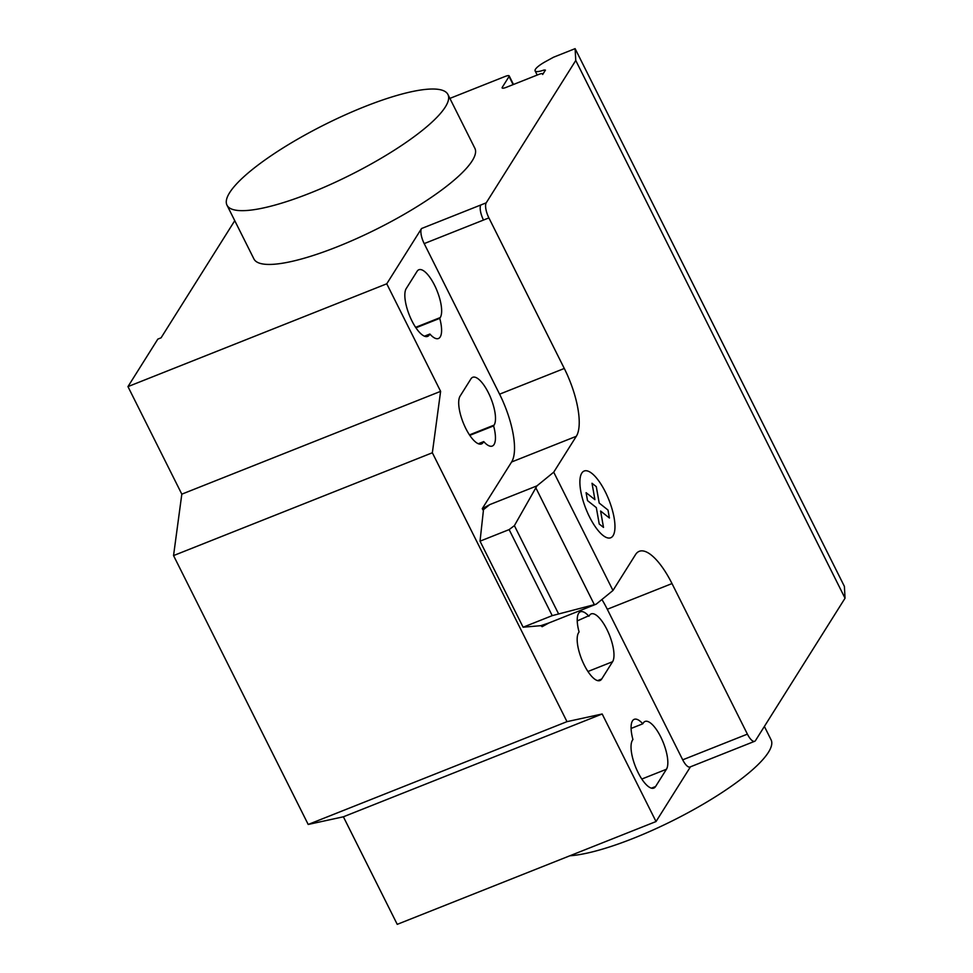 <?xml version="1.0" encoding="UTF-8"?>
<svg xmlns="http://www.w3.org/2000/svg" width="973" height="973" viewBox="0 0 973 973"><rect width="100%" height="100%" fill="white"/><g stroke="black" fill="none" stroke-linecap="round" stroke-linejoin="round"><path stroke-width="1.46" d="M445.306 107.006A123.559 28.266 153.4 0 1 330.102 184.627A123.559 28.266 153.4 0 1 226.989 205.169A123.559 28.266 153.4 0 1 229.64 192.678A123.559 28.266 153.4 0 1 344.843 115.045A123.559 28.266 153.4 0 1 447.945 94.515A123.559 28.266 153.4 0 1 445.306 107.006M226.989 205.169L253.917 258.94A123.559 28.266 -26.6 0 0 357.03 238.409A123.559 28.266 -26.6 0 0 472.233 160.776A123.559 28.266 -26.6 0 0 474.873 148.297L447.945 94.515M764.389 726.442L771.078 739.808A123.559 28.266 153.4 0 1 768.439 752.287A123.559 28.266 153.4 0 1 681.003 816.444A123.559 28.266 153.4 0 1 569.825 855.79M655.583 786.525A26.563 9.134 -111.7 0 1 653.807 788.094A26.563 9.134 -111.7 0 1 636.78 769.777A26.563 9.134 -111.7 0 1 632.426 740.283L632.924 739.492A26.563 9.134 -111.7 0 1 634.238 719.327A26.563 9.134 -111.7 0 1 642.788 723.803L643.287 723.012A26.563 9.134 -111.7 0 1 645.063 721.443A26.563 9.134 -111.7 0 1 662.078 739.76A26.563 9.134 -111.7 0 1 666.444 769.254L655.583 786.525L651.448 788.166M631.088 728.449L642.788 723.803M406.228 288.58L417.089 271.309A26.563 9.134 -111.7 0 1 418.864 269.752A26.563 9.134 -111.7 0 1 435.892 288.057A26.563 9.134 -111.7 0 1 440.246 317.563L439.747 318.353A26.563 9.134 -111.7 0 1 438.434 338.519A26.563 9.134 -111.7 0 1 429.884 334.031L429.385 334.834A26.563 9.134 -111.7 0 1 427.609 336.39A26.563 9.134 -111.7 0 1 410.594 318.086A26.563 9.134 -111.7 0 1 406.228 288.58M424.447 336.196L429.884 334.031M415.921 327.816L439.747 318.353M602.178 713.987L343.384 816.797L397.239 924.35L656.033 821.54L602.178 713.987L566.991 721.65L432.353 452.773L440.611 391.353L386.755 283.8L127.962 386.609L157.833 339.115L161.068 337.826L234.761 220.676M440.611 391.353L181.817 494.162L127.962 386.609M486.22 202.834A12.357 4.245 68.3 0 0 488.896 217.903L483.496 220.044A12.357 4.245 -111.7 0 1 480.832 204.975L486.22 202.834L575.761 60.484L845.038 598.213L755.498 740.562A12.357 4.245 -111.7 0 1 754.683 741.292A12.357 4.245 -111.7 0 1 747.398 734.129L672.002 583.569A55.595 19.107 68.3 0 0 639.249 551.326A55.595 19.107 68.3 0 0 635.539 554.598L612.966 590.489L596.194 604.172L552.226 615.641L509.134 529.604L514.389 525.639L536.95 485.868L553.722 472.185L612.966 590.489M386.755 283.8L421.528 228.533A12.357 4.245 68.3 0 0 424.192 243.603L499.587 394.174A55.595 19.107 68.3 0 1 511.603 461.993L482.267 508.624L483.496 509.645L489.747 504.622L536.95 485.868M553.722 472.185L576.308 436.293A55.595 19.107 68.3 0 0 564.291 368.463L488.896 217.903M514.389 525.639L558.405 613.525M541.487 625.432L542.107 626.697L548.979 622.927L540.879 625.675L523.109 627.208L480.03 541.17L509.134 529.604M523.109 627.208L552.226 615.641M480.03 541.17L483.496 509.645M489.747 504.622L482.876 508.393M542.107 626.697L540.879 625.675M548.979 622.927L596.194 604.172M588.933 616.262A26.563 9.134 68.3 0 0 580.382 611.786A26.563 9.134 68.3 0 0 579.069 631.939L578.57 632.73A26.563 9.134 68.3 0 0 582.924 662.236A26.563 9.134 68.3 0 0 599.952 680.541A26.563 9.134 68.3 0 0 601.728 678.984L612.589 661.713A26.563 9.134 68.3 0 0 608.222 632.207A26.563 9.134 68.3 0 0 591.207 613.902A26.563 9.134 68.3 0 0 589.431 615.459L577.232 620.908M493.603 425.894L494.102 425.104A26.563 9.134 68.3 0 0 489.747 395.61A26.563 9.134 68.3 0 0 472.72 377.293A26.563 9.134 68.3 0 0 470.944 378.862L460.083 396.133A26.563 9.134 68.3 0 0 464.449 425.627A26.563 9.134 68.3 0 0 481.465 443.943A26.563 9.134 68.3 0 0 483.24 442.374L483.739 441.584A26.563 9.134 68.3 0 0 492.289 446.06A26.563 9.134 68.3 0 0 493.603 425.894L469.777 435.369M483.739 441.584L478.302 443.749M672.002 583.569L607.298 609.268A55.595 19.107 68.3 0 0 601.922 599.502M482.267 508.624L482.9 509.888M343.384 816.797L308.198 824.459L566.991 721.65M181.817 494.162L173.547 555.583L308.198 824.459M432.353 452.773L173.547 555.583M607.298 609.268L682.705 759.828A12.357 4.245 -111.7 0 0 689.979 767.004L754.683 741.292M656.033 821.54L690.465 766.809M449.891 98.395L505.023 76.49A6.179 1.411 153.4 0 1 509.183 75.882A6.179 1.411 153.4 0 1 509.061 76.514L502.263 87.302A6.179 1.411 -26.6 0 0 502.129 87.935A6.179 1.411 -26.6 0 0 506.301 87.327L538.653 74.471A6.179 1.411 153.4 0 1 542.812 73.863A6.179 1.411 153.4 0 1 542.679 74.483L545.439 70.117L544.102 69.995A16.067 3.673 153.4 0 1 535.114 70.883A16.067 3.673 153.4 0 1 545.537 61.603L553.552 57.212L575.116 48.65L844.394 586.391L845.038 598.213M575.116 48.65L575.761 60.484M592.01 483.265L596.291 486.646L599.198 503.053L608.003 510.047L609.414 518.013L600.596 511.007L603.503 527.402L599.222 523.997L596.327 507.614L587.51 500.609L586.099 492.666L594.917 499.648L592.01 483.265M581.781 473.121A35.892 12.333 68.3 0 0 598.407 530.857A35.892 12.333 68.3 0 0 612.078 509.122A35.892 12.333 68.3 0 0 581.781 473.121M641.803 779.045L666.444 769.254M425.25 336.476L429.385 334.834M415.605 327.342L440.246 317.563M483.496 220.044L424.192 243.603M480.832 204.975L421.528 228.533M564.291 368.463L499.587 394.174M535.843 487.838L594.333 604.634M576.308 436.293L511.603 461.993M601.728 678.984L597.592 680.626M587.947 671.504L612.589 661.713M494.102 425.104L469.46 434.895M483.24 442.374L479.105 444.016M747.398 734.129L682.705 759.828M544.722 71.236L544.102 69.995M502.713 88.202L502.263 87.302M513.112 84.615L509.061 76.514M535.114 70.883L537.193 75.055M509.183 75.882L513.489 84.469"/></g></svg>
